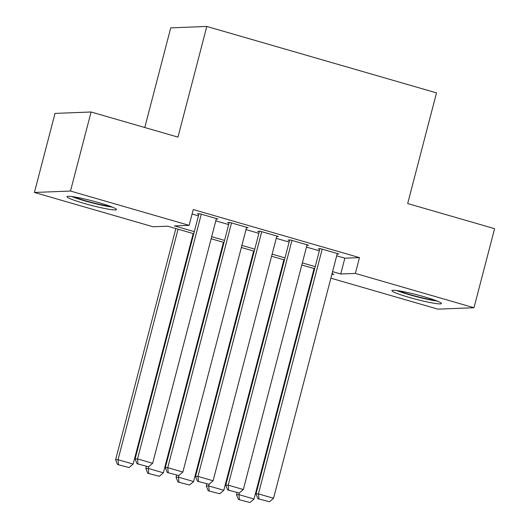 <?xml version="1.0" encoding="UTF-8"?>
<svg xmlns="http://www.w3.org/2000/svg" width="529" height="529" viewBox="0 0 529 529"><rect width="100%" height="100%" fill="white"/><g stroke="black" fill="none" stroke-linecap="round" stroke-linejoin="round"><path stroke-width="0.79" d="M99.353 202.819A25.59 2.301 14.6 0 1 116.512 209.563A25.59 2.301 14.6 0 1 84.144 203.414A25.59 2.301 14.6 0 1 66.985 196.662A25.59 2.301 14.6 0 1 99.353 202.819M424.265 296.776A25.59 2.301 14.6 0 1 441.424 303.527A25.59 2.301 14.6 0 1 409.056 297.371A25.59 2.301 14.6 0 1 391.896 290.626A25.59 2.301 14.6 0 1 424.265 296.776M144.781 127.522L170.735 27.865L206.806 26.45L436.511 92.879L407.68 203.546L494.582 228.68L473.991 307.726L437.919 309.148L330.87 278.188M193.779 233.739L167.673 226.194L153.053 226.769L34.418 192.463L70.489 191.042L189.124 225.347L174.497 225.923L194.322 231.656M70.489 191.042L91.081 111.989L55.009 113.411L34.418 192.463M216.268 219.059L217.908 218.993L199.777 213.749L197.337 213.848L198.851 214.285M246.494 227.801L248.134 227.734L229.996 222.491L227.563 222.59L229.07 223.026M276.713 236.542L278.36 236.476L260.222 231.233L257.788 231.325L259.296 231.762M306.939 245.284L308.579 245.218L290.447 239.974L288.007 240.067L289.522 240.503M336.695 255.831L344.848 258.185L359.475 257.61L193.244 209.537L189.124 225.347M192.08 214.007L198.441 215.845M215.799 220.864L228.667 224.587M246.018 229.606L258.893 233.329M276.244 238.348L289.112 242.07M306.47 247.089L319.337 250.806M337.165 254.019L338.805 253.96L320.673 248.709L318.233 248.809L319.747 249.245M91.081 111.989L177.975 137.123L206.806 26.45M359.475 257.61L355.356 273.42L473.991 307.726M332.576 271.635L340.736 273.996L355.356 273.42M211.679 236.675L224.547 240.397M241.905 245.416L254.773 249.139M272.124 254.158L284.999 257.881M302.35 262.9L315.218 266.616M331.868 274.346L333.911 274.267L332.033 273.724M314.676 268.706L301.808 264.983M284.45 259.964L271.582 256.241M254.231 251.222L241.356 247.499M224.005 242.48L211.137 238.758M344.848 258.185L340.736 273.996M337.297 253.517L273.546 498.265L258.43 493.894L255.996 493.987L257.921 498.728L269.473 501.743L257.921 498.728M319.873 248.742L255.996 493.987M322.181 249.152L258.43 493.894L258.899 498.688M269.473 501.743L273.546 498.265M237.038 492.684L236.496 494.754L238.936 494.655L239.399 492.883M314.087 268.534L254.046 499.026L249.979 502.51L238.427 499.488L249.979 502.51M239.399 499.455L238.936 494.655L254.046 499.026M238.427 499.488L236.496 494.754M435.248 300.3A22.145 1.99 14.6 0 1 410.742 294.805A22.145 1.99 14.6 0 1 398.866 290.824M396.71 290.514A25.425 2.288 -165.4 0 0 409.763 294.845A25.425 2.288 -165.4 0 0 437.278 301.08M110.336 206.343A22.145 1.99 14.6 0 1 73.954 196.867M71.799 196.557A25.425 2.288 -165.4 0 0 112.366 207.123M307.071 244.782L243.32 489.523L228.211 485.153L225.771 485.245L227.695 489.986L239.253 493.008L227.695 489.986M289.654 240.001L225.771 485.245M291.955 240.411L228.211 485.153L228.673 489.947M239.253 493.008L243.32 489.523M276.846 236.04L213.094 480.782L197.985 476.411L195.545 476.503L197.476 481.245L209.028 484.266L197.476 481.245M259.428 231.266L195.545 476.503M261.736 231.669L197.985 476.411L198.448 481.205M209.028 484.266L213.094 480.782M246.62 227.298L182.869 472.04L167.759 467.669L165.319 467.768L167.25 472.503L178.802 475.525L167.25 472.503M229.202 222.524L165.319 467.768M231.51 222.927L167.759 467.669L168.222 472.463M178.802 475.525L182.869 472.04M216.401 218.556L152.65 463.298L137.533 458.927L135.1 459.027L137.024 463.761L148.576 466.783L137.024 463.761M198.977 213.782L135.1 459.027M201.284 214.185L137.533 458.927L138.003 463.721M148.576 466.783L152.65 463.298M206.813 483.942L206.27 486.012L208.71 485.92L209.173 484.141M283.861 259.792L223.82 490.29L219.753 493.769L208.201 490.753L219.753 493.769M209.173 490.714L208.71 485.92L223.82 490.29M208.201 490.753L206.27 486.012M176.587 475.201L176.051 477.27L178.485 477.178L178.947 475.399M253.636 251.05L193.601 481.549L189.527 485.033L177.975 482.012L189.527 485.033M178.947 481.972L178.485 477.178L193.601 481.549M177.975 482.012L176.051 477.27M146.361 466.466L145.825 468.529L148.259 468.436L148.722 466.657M223.41 242.308L163.375 472.807L159.302 476.292L147.75 473.27L159.302 476.292M148.728 473.23L148.259 468.436L163.375 472.807M147.75 473.27L145.825 468.529M175.833 228.554L115.6 459.794L118.04 459.694L178.075 229.202M193.191 233.573L133.149 464.065L129.083 467.55L117.524 464.528L129.083 467.55M118.503 464.488L118.04 459.694L133.149 464.065M117.524 464.528L115.6 459.794"/></g></svg>
